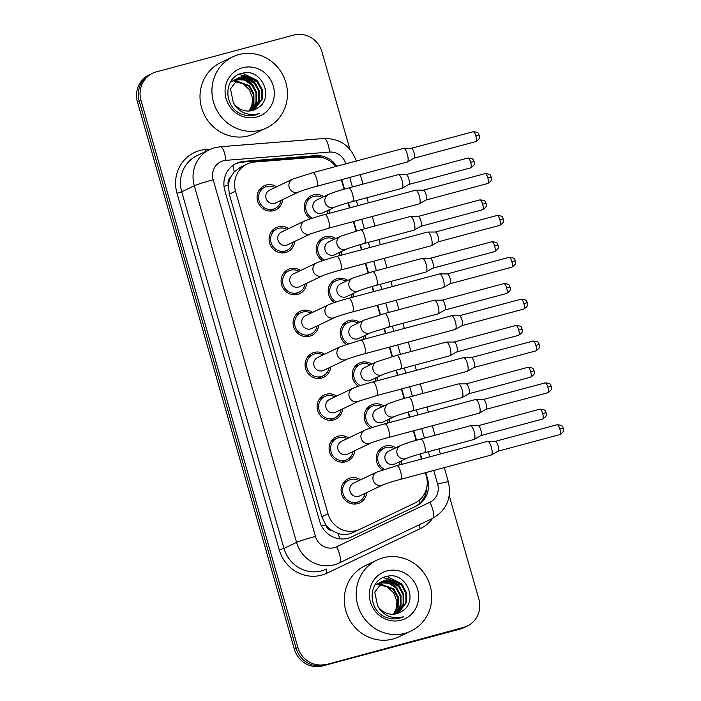 <?xml version="1.0" encoding="UTF-8"?>
<svg xmlns="http://www.w3.org/2000/svg" width="701" height="701" viewBox="0 0 701 701"><rect width="100%" height="100%" fill="white"/><g stroke="black" fill="none" stroke-linecap="round" stroke-linejoin="round"><path stroke-width="1.05" d="M382.422 469.959A13.38 12.723 -115.5 0 1 376.209 457.849A13.38 12.723 -115.5 0 1 383.281 446.8A13.38 12.723 -115.5 0 1 385.366 446.038A13.38 12.723 -115.5 0 1 395.732 447.843M401.839 460.627A13.38 12.723 -115.5 0 1 400.841 464.605M370.417 428.101A13.38 12.723 -115.5 0 1 364.213 415.991A13.38 12.723 -115.5 0 1 371.285 404.95A13.38 12.723 -115.5 0 1 373.361 404.179A13.38 12.723 -115.5 0 1 383.727 405.984M389.835 418.769A13.38 12.723 -115.5 0 1 388.845 422.747M358.413 386.251A13.38 12.723 -115.5 0 1 352.209 374.132A13.38 12.723 -115.5 0 1 359.28 363.092A13.38 12.723 -115.5 0 1 361.357 362.321A13.38 12.723 -115.5 0 1 371.732 364.126M377.83 376.91A13.38 12.723 -115.5 0 1 376.84 380.888M346.417 344.393A13.38 12.723 -115.5 0 1 340.204 332.274A13.38 12.723 -115.5 0 1 347.275 321.233A13.38 12.723 -115.5 0 1 349.361 320.462A13.38 12.723 -115.5 0 1 359.727 322.267M365.826 335.052A13.38 12.723 -115.5 0 1 364.835 339.03M334.412 302.534A13.38 12.723 -115.5 0 1 328.199 290.424A13.38 12.723 -115.5 0 1 335.271 279.375A13.38 12.723 -115.5 0 1 337.356 278.604A13.38 12.723 -115.5 0 1 347.722 280.409M353.83 293.193A13.38 12.723 -115.5 0 1 352.831 297.171M322.407 260.676A13.38 12.723 -115.5 0 1 316.204 248.566A13.38 12.723 -115.5 0 1 323.275 237.516A13.38 12.723 -115.5 0 1 325.352 236.745A13.38 12.723 -115.5 0 1 335.718 238.55M341.825 251.335A13.38 12.723 -115.5 0 1 340.835 255.313M310.403 218.817A13.38 12.723 -115.5 0 1 304.199 206.707A13.38 12.723 -115.5 0 1 311.27 195.658A13.38 12.723 -115.5 0 1 313.347 194.896A13.38 12.723 -115.5 0 1 323.722 196.692M329.82 209.485A13.38 12.723 -115.5 0 1 328.83 213.463M366.719 492.575A13.38 12.723 -115.5 0 1 359.701 502.906A13.38 12.723 -115.5 0 1 357.615 503.677A13.38 12.723 -115.5 0 1 342 495.23A13.38 12.723 -115.5 0 1 348.169 478.757A13.38 12.723 -115.5 0 1 350.255 477.986A13.38 12.723 -115.5 0 1 360.621 479.791M354.724 450.717A13.38 12.723 -115.5 0 1 347.696 461.048A13.38 12.723 -115.5 0 1 345.611 461.819A13.38 12.723 -115.5 0 1 329.996 453.381A13.38 12.723 -115.5 0 1 336.165 436.898A13.38 12.723 -115.5 0 1 338.25 436.127A13.38 12.723 -115.5 0 1 348.616 437.932M342.719 408.858A13.38 12.723 -115.5 0 1 335.691 419.189A13.38 12.723 -115.5 0 1 333.615 419.96A13.38 12.723 -115.5 0 1 317.991 411.522A13.38 12.723 -115.5 0 1 324.169 395.04A13.38 12.723 -115.5 0 1 326.245 394.269A13.38 12.723 -115.5 0 1 336.611 396.074M330.714 367A13.38 12.723 -115.5 0 1 323.687 377.331A13.38 12.723 -115.5 0 1 321.61 378.102A13.38 12.723 -115.5 0 1 305.986 369.664A13.38 12.723 -115.5 0 1 312.164 353.181A13.38 12.723 -115.5 0 1 314.241 352.41A13.38 12.723 -115.5 0 1 324.616 354.215M318.71 325.141A13.38 12.723 -115.5 0 1 311.691 335.472A13.38 12.723 -115.5 0 1 309.605 336.243A13.38 12.723 -115.5 0 1 293.991 327.805A13.38 12.723 -115.5 0 1 300.159 311.323A13.38 12.723 -115.5 0 1 302.245 310.552A13.38 12.723 -115.5 0 1 312.611 312.357M306.714 283.292A13.38 12.723 -115.5 0 1 299.686 293.623A13.38 12.723 -115.5 0 1 297.601 294.385A13.38 12.723 -115.5 0 1 281.986 285.947A13.38 12.723 -115.5 0 1 288.155 269.464A13.38 12.723 -115.5 0 1 290.24 268.702A13.38 12.723 -115.5 0 1 300.606 270.498M294.709 241.433A13.38 12.723 -115.5 0 1 287.682 251.764A13.38 12.723 -115.5 0 1 285.605 252.526A13.38 12.723 -115.5 0 1 269.981 244.088A13.38 12.723 -115.5 0 1 276.159 227.606A13.38 12.723 -115.5 0 1 278.236 226.844A13.38 12.723 -115.5 0 1 288.61 228.64M282.705 199.575A13.38 12.723 -115.5 0 1 275.677 209.906A13.38 12.723 -115.5 0 1 273.6 210.668A13.38 12.723 -115.5 0 1 257.977 202.23A13.38 12.723 -115.5 0 1 264.154 185.747A13.38 12.723 -115.5 0 1 266.231 184.985A13.38 12.723 -115.5 0 1 276.606 186.79M335.805 166.514A23.615 22.45 64.5 0 0 315.564 157.182L254.594 162.045A23.615 22.45 64.5 0 0 250.73 162.711A23.615 22.45 64.5 0 0 247.059 164.069A23.615 22.45 64.5 0 0 235.51 191.198L328.015 513.789A23.615 22.45 64.5 0 0 359.902 529.281L414.755 503.099A23.615 22.45 64.5 0 0 426.296 475.97L425.358 472.702M332.143 530.666A23.615 22.45 -115.5 0 1 325.615 524.488L325.728 524.891A7.869 7.483 64.5 0 0 332.143 530.666L337.847 533.382C343.052 535.108 348.16 534.81 353.173 532.497L408.017 506.315M247.059 164.069L240.478 167.206L234.204 171.938L230.752 177.081A7.869 7.483 64.5 0 0 228.333 185.222A23.615 1.271 164 0 0 224.031 186.405M228.333 185.222L228.447 185.625A23.615 22.45 -115.5 0 1 230.752 177.081M228.447 185.625L229.315 194.151L321.82 516.751L325.615 524.488M421.45 459.076L419.995 453.985M416.087 440.368L413.353 430.843M409.454 417.226L407.991 412.127M404.083 398.51L401.358 388.985M397.449 375.368L395.986 370.277M392.078 356.651L389.353 347.126M385.445 333.51L383.982 328.418M380.082 314.793L377.348 305.268M373.44 291.651L371.986 286.56M368.078 272.943L365.344 263.418M361.444 249.793L359.981 244.702M356.073 231.085L353.348 221.56M349.44 207.934L347.976 202.843M344.068 189.226L341.343 179.701M353.173 532.497L359.902 529.281M449.227 495.677L478.827 598.917A23.615 22.45 -115.5 0 1 467.287 626.046A23.615 22.45 -115.5 0 1 463.615 627.404L324.318 665.109A23.615 22.45 -115.5 0 1 296.102 648.259L139.245 101.242A23.615 22.45 -115.5 0 1 150.794 74.113A23.615 22.45 -115.5 0 0 139.245 101.242L296.102 648.259A23.615 22.45 -115.5 0 0 324.318 665.109L461.845 628.245L322.548 665.95A23.615 22.45 -115.5 0 1 294.332 649.108L137.484 102.083A23.615 22.45 -115.5 0 1 149.024 74.954L152.555 73.272A23.615 22.45 -115.5 0 1 156.227 71.914L293.763 35.05A23.615 22.45 -115.5 0 1 321.978 51.892L349.913 149.339M467.287 626.046L465.517 626.887A23.615 22.45 -115.5 0 1 461.845 628.245A23.615 22.45 -115.5 0 0 465.517 626.887L463.755 627.728A23.615 22.45 -115.5 0 1 460.084 629.086L322.548 665.95M336.725 166.268A23.615 22.45 64.5 0 0 315.555 155.631L243.922 161.344A23.615 22.45 64.5 0 0 240.049 162.01A23.615 22.45 64.5 0 0 236.377 163.368A23.615 22.45 64.5 0 0 224.837 190.497L319.726 521.421A23.615 22.45 64.5 0 0 351.613 536.913L416.061 506.148A23.615 22.45 64.5 0 0 427.61 479.02L425.77 472.588M235.51 163.806A23.615 22.45 -115.5 0 1 238.287 162.851A23.615 22.45 -115.5 0 1 242.16 162.185L313.785 156.472A23.615 22.45 -115.5 0 1 324.747 158.4M345.803 163.832L345.786 163.754A15.746 14.966 64.5 0 0 329.549 152.082L225.915 160.345A15.746 14.966 64.5 0 0 223.33 160.792A15.746 14.966 64.5 0 0 213.192 179.78L315.45 536.405A15.746 14.966 64.5 0 0 334.263 547.63A15.746 14.966 64.5 0 0 336.708 546.727A15.746 4.889 -115.5 0 1 339.074 563.043L432.324 518.538L339.074 563.043A31.484 29.924 -115.5 0 1 334.175 564.848A31.484 29.924 -115.5 0 1 296.558 542.39L283.975 548.392A31.484 29.924 64.5 0 0 321.601 570.859A31.484 29.924 64.5 0 0 326.491 569.046A3.934 1.227 64.5 0 0 327.087 573.129A35.418 33.666 -115.5 0 1 279.252 549.891L176.994 193.274L181.717 191.776L283.975 548.392L279.252 549.891M326.079 664.268A23.615 22.45 -115.5 0 1 297.864 647.417L141.015 100.401A23.615 22.45 -115.5 0 1 152.555 73.272M421.862 458.971L420.398 453.871M416.49 440.254L413.765 430.738M409.857 417.113L408.394 412.013M404.486 398.396L401.761 388.88M397.853 375.254L396.389 370.154M392.49 356.537L389.756 347.021M385.848 333.396L384.393 328.305M380.485 314.679L377.76 305.163M373.852 291.537L372.389 286.446M368.481 272.82L365.756 263.304M361.847 249.687L360.384 244.588M356.476 230.962L353.751 221.446M349.843 207.829L348.379 202.729M344.48 189.112L341.746 179.587M426.778 487.414A23.615 22.45 -115.5 0 1 414.3 506.989M274.967 187.57A11.803 11.225 64.5 0 0 266.669 186.492A11.803 11.225 64.5 0 0 264.829 187.176A11.803 11.225 64.5 0 0 259.388 201.713A11.803 11.225 64.5 0 0 273.171 209.161A11.803 11.225 64.5 0 0 275.002 208.486A11.803 11.225 64.5 0 0 281.075 200.355M269.517 190.173A7.08 6.73 64.5 0 0 274.512 203.36A7.08 6.73 64.5 0 0 275.616 202.957L298.749 191.916A7.08 6.73 64.5 0 1 289.311 187.693A7.08 6.73 64.5 0 1 292.641 179.132L269.517 190.173M403.408 148.41A7.08 2.164 75 0 1 403.522 148.367A7.08 2.164 75 0 1 403.697 148.34A7.08 2.164 75 0 1 407.342 154.255A7.08 2.164 75 0 1 407.351 161.984A7.08 2.164 75 0 1 407.307 162.01A7.08 2.164 75 0 1 407.193 162.054L316.423 186.378C308.405 188.429 297.653 192.135 298.749 191.916M411.268 148.323A5.117 1.568 75 0 1 411.391 148.305A5.117 1.568 75 0 1 414.028 152.581A5.117 1.568 75 0 1 414.037 158.163A5.117 1.568 75 0 1 414.002 158.181M322.083 197.472A11.803 11.225 64.5 0 0 313.785 196.403A11.803 11.225 64.5 0 0 311.945 197.077A11.803 11.225 64.5 0 0 305.697 207.496A11.803 11.225 64.5 0 0 312.339 218.186M316.633 200.074A7.08 6.73 64.5 0 0 321.628 213.27A7.08 6.73 64.5 0 0 322.732 212.867L334.649 207.181A7.08 6.73 64.5 0 1 325.22 202.957A7.08 6.73 64.5 0 1 328.55 194.387L316.633 200.074M398.194 174.689A7.08 2.164 75 0 1 398.308 174.645A7.08 2.164 75 0 1 398.483 174.619A7.08 2.164 75 0 1 402.129 180.543A7.08 2.164 75 0 1 402.137 188.262A7.08 2.164 75 0 1 402.094 188.289A7.08 2.164 75 0 1 401.98 188.332L352.323 201.643C344.305 203.693 333.562 207.391 334.649 207.181M406.063 174.602A5.117 1.568 75 0 1 406.186 174.584A5.117 1.568 75 0 1 408.814 178.86A5.117 1.568 75 0 1 408.823 184.442A5.117 1.568 75 0 1 408.788 184.459L470.529 167.916C476.776 163.797 473.534 162.693 474.121 161.563L470.634 162.29A5.117 1.568 75 0 1 470.529 167.916M326.841 213.989A11.803 11.225 64.5 0 0 328.191 210.265M286.972 229.42A11.803 11.225 64.5 0 0 278.674 228.351A11.803 11.225 64.5 0 0 276.834 229.025A11.803 11.225 64.5 0 0 271.383 243.571A11.803 11.225 64.5 0 0 285.167 251.019A11.803 11.225 64.5 0 0 287.007 250.345A11.803 11.225 64.5 0 0 293.071 242.213M281.513 232.031A7.08 6.73 64.5 0 0 286.516 245.219A7.08 6.73 64.5 0 0 287.62 244.815L310.745 233.775A7.08 6.73 64.5 0 1 301.316 229.551A7.08 6.73 64.5 0 1 304.646 220.99L281.513 232.031M415.404 190.26A7.08 2.164 75 0 1 415.527 190.225A7.08 2.164 75 0 1 415.702 190.199A7.08 2.164 75 0 1 419.347 196.114A7.08 2.164 75 0 1 419.356 203.842A7.08 2.164 75 0 1 419.303 203.86A7.08 2.164 75 0 1 419.189 203.903L328.418 228.237L310.745 233.775M423.273 190.181A5.117 1.568 75 0 1 423.395 190.164A5.117 1.568 75 0 1 426.033 194.44A5.117 1.568 75 0 1 426.042 200.013A5.117 1.568 75 0 1 426.006 200.039L487.738 183.496C493.986 179.377 490.744 178.273 491.331 177.143L487.843 177.87A5.117 1.568 75 0 1 487.738 183.496M298.976 271.278A11.803 11.225 64.5 0 0 290.67 270.209A11.803 11.225 64.5 0 0 288.838 270.884A11.803 11.225 64.5 0 0 283.388 285.43A11.803 11.225 64.5 0 0 297.171 292.878A11.803 11.225 64.5 0 0 299.012 292.194A11.803 11.225 64.5 0 0 305.075 284.071M293.517 273.881A7.08 6.73 64.5 0 0 298.521 287.077A7.08 6.73 64.5 0 0 299.625 286.674L322.749 275.633A7.08 6.73 64.5 0 1 313.321 271.41A7.08 6.73 64.5 0 1 316.65 262.849L293.517 273.881M427.408 232.119A7.08 2.164 75 0 1 427.522 232.075A7.08 2.164 75 0 1 427.698 232.057A7.08 2.164 75 0 1 431.343 237.972A7.08 2.164 75 0 1 431.36 245.7A7.08 2.164 75 0 1 431.308 245.718A7.08 2.164 75 0 1 431.194 245.762L340.423 270.095C332.405 272.146 321.663 275.844 322.749 275.633M435.277 232.04A5.117 1.568 75 0 1 435.4 232.022A5.117 1.568 75 0 1 438.037 236.298A5.117 1.568 75 0 1 438.037 241.871A5.117 1.568 75 0 1 438.011 241.889L499.743 225.354C505.991 221.236 502.748 220.132 503.336 219.001L499.848 219.728A5.117 1.568 75 0 1 499.743 225.354M310.972 313.137A11.803 11.225 64.5 0 0 302.674 312.068A11.803 11.225 64.5 0 0 300.834 312.742A11.803 11.225 64.5 0 0 295.393 327.288A11.803 11.225 64.5 0 0 309.176 334.736A11.803 11.225 64.5 0 0 311.007 334.053A11.803 11.225 64.5 0 0 317.08 325.93M305.522 315.739A7.08 6.73 64.5 0 0 310.525 328.935A7.08 6.73 64.5 0 0 311.621 328.532L334.754 317.492A7.08 6.73 64.5 0 1 325.325 313.268A7.08 6.73 64.5 0 1 328.646 304.707L305.522 315.739M439.413 273.977A7.08 2.164 75 0 1 439.527 273.933A7.08 2.164 75 0 1 439.702 273.916A7.08 2.164 75 0 1 443.347 279.83A7.08 2.164 75 0 1 443.356 287.55A7.08 2.164 75 0 1 443.312 287.576A7.08 2.164 75 0 1 443.198 287.62L352.428 311.954C344.41 314.004 333.658 317.702 334.754 317.492M447.273 273.898A5.117 1.568 75 0 1 447.404 273.881A5.117 1.568 75 0 1 450.033 278.157A5.117 1.568 75 0 1 450.042 283.73A5.117 1.568 75 0 1 450.007 283.747M322.977 354.995A11.803 11.225 64.5 0 0 314.679 353.926A11.803 11.225 64.5 0 0 312.839 354.601A11.803 11.225 64.5 0 0 307.397 369.147A11.803 11.225 64.5 0 0 321.181 376.586A11.803 11.225 64.5 0 0 323.012 375.911A11.803 11.225 64.5 0 0 329.084 367.78M317.527 357.598A7.08 6.73 64.5 0 0 322.521 370.794A7.08 6.73 64.5 0 0 323.625 370.382L346.758 359.35A7.08 6.73 64.5 0 1 337.321 355.127A7.08 6.73 64.5 0 1 340.651 346.557L317.527 357.598M451.418 315.836A7.08 2.164 75 0 1 451.532 315.792A7.08 2.164 75 0 1 451.707 315.774A7.08 2.164 75 0 1 455.352 321.689A7.08 2.164 75 0 1 455.361 329.409A7.08 2.164 75 0 1 455.317 329.435A7.08 2.164 75 0 1 455.203 329.479L364.432 353.812C356.415 355.863 345.663 359.56 346.758 359.35M459.278 315.757A5.117 1.568 75 0 1 459.4 315.739A5.117 1.568 75 0 1 462.038 320.015A5.117 1.568 75 0 1 462.047 325.588A5.117 1.568 75 0 1 462.012 325.606L523.743 309.071C530 304.953 526.749 303.84 527.336 302.718L523.857 303.445A5.117 1.568 75 0 1 523.743 309.071M334.088 239.33A11.803 11.225 64.5 0 0 325.781 238.261A11.803 11.225 64.5 0 0 323.95 238.936A11.803 11.225 64.5 0 0 317.702 249.354A11.803 11.225 64.5 0 0 324.344 260.045M328.629 241.933A7.08 6.73 64.5 0 0 333.632 255.129A7.08 6.73 64.5 0 0 334.736 254.726L346.653 249.03A7.08 6.73 64.5 0 1 337.225 244.807A7.08 6.73 64.5 0 1 340.546 236.246L328.629 241.933M410.199 216.548A7.08 2.164 75 0 1 410.313 216.504A7.08 2.164 75 0 1 410.488 216.478A7.08 2.164 75 0 1 414.133 222.392A7.08 2.164 75 0 1 414.142 230.121A7.08 2.164 75 0 1 414.098 230.147A7.08 2.164 75 0 1 413.984 230.182L364.327 243.492C356.31 245.543 345.558 249.249 346.653 249.03M418.059 216.46A5.117 1.568 75 0 1 418.19 216.443A5.117 1.568 75 0 1 420.819 220.719A5.117 1.568 75 0 1 420.828 226.3A5.117 1.568 75 0 1 420.793 226.318L482.525 209.774C488.781 205.656 485.539 204.552 486.117 203.421L482.638 204.149A5.117 1.568 75 0 1 482.525 209.774M338.846 255.847A11.803 11.225 64.5 0 0 340.187 252.123M346.092 281.189A11.803 11.225 64.5 0 0 337.786 280.12A11.803 11.225 64.5 0 0 335.954 280.794A11.803 11.225 64.5 0 0 329.707 291.213A11.803 11.225 64.5 0 0 336.34 301.903M340.633 283.791A7.08 6.73 64.5 0 0 345.637 296.987A7.08 6.73 64.5 0 0 346.741 296.576L358.658 290.889A7.08 6.73 64.5 0 1 349.221 286.665A7.08 6.73 64.5 0 1 352.55 278.104L340.633 283.791M422.204 258.397A7.08 2.164 75 0 1 422.317 258.362A7.08 2.164 75 0 1 422.493 258.336A7.08 2.164 75 0 1 426.138 264.251A7.08 2.164 75 0 1 426.147 271.979A7.08 2.164 75 0 1 426.103 271.997A7.08 2.164 75 0 1 425.98 272.041L376.332 285.351C368.314 287.401 357.563 291.108 358.658 290.889M430.063 258.319A5.117 1.568 75 0 1 430.186 258.301A5.117 1.568 75 0 1 432.824 262.577A5.117 1.568 75 0 1 432.832 268.15A5.117 1.568 75 0 1 432.797 268.176L494.529 251.633C500.786 247.514 497.535 246.41 498.122 245.28L494.643 246.007A5.117 1.568 75 0 1 494.529 251.633M350.85 297.706A11.803 11.225 64.5 0 0 352.191 293.973M358.088 323.047A11.803 11.225 64.5 0 0 349.79 321.978A11.803 11.225 64.5 0 0 347.95 322.653A11.803 11.225 64.5 0 0 341.711 333.071A11.803 11.225 64.5 0 0 348.344 343.762M352.638 325.65A7.08 6.73 64.5 0 0 357.641 338.846A7.08 6.73 64.5 0 0 358.737 338.434L370.654 332.747A7.08 6.73 64.5 0 1 361.225 328.524A7.08 6.73 64.5 0 1 364.555 319.963L352.638 325.65M434.199 300.256A7.08 2.164 75 0 1 434.322 300.212A7.08 2.164 75 0 1 434.489 300.194A7.08 2.164 75 0 1 438.143 306.109A7.08 2.164 75 0 1 438.151 313.838A7.08 2.164 75 0 1 438.099 313.855A7.08 2.164 75 0 1 437.985 313.899L388.328 327.209L370.654 332.747M442.068 300.177A5.117 1.568 75 0 1 442.191 300.159A5.117 1.568 75 0 1 444.828 304.436A5.117 1.568 75 0 1 444.828 310.008A5.117 1.568 75 0 1 444.802 310.026M362.846 339.564A11.803 11.225 64.5 0 0 364.196 335.832M260.527 130.149A39.361 37.407 -115.5 0 1 214.585 105.325A39.361 37.407 -115.5 0 1 232.741 56.851A39.361 37.407 -115.5 0 1 238.857 54.59A39.361 37.407 -115.5 0 1 284.808 79.415A39.361 37.407 -115.5 0 1 266.643 127.889A39.361 37.407 -115.5 0 1 260.527 130.149M266.643 127.889L254.726 133.576A39.361 37.407 -115.5 0 1 248.61 135.836A39.361 37.407 -115.5 0 1 202.668 111.012A39.361 37.407 -115.5 0 1 220.824 62.538L232.741 56.851M234.09 81.526L242.66 83.524L249.407 89.649L252.64 98.359L251.589 107.533M253.709 110.092L261.631 99.349L261.613 90.105L257.206 82.043L249.652 77.285L241.048 77.084L238.708 77.899M254.069 109.952L262.332 99.016L262.314 89.772L257.907 81.71L250.353 76.952L241.749 76.742L239.059 77.732L230.498 88.861L233.302 102.661A17.797 16.912 -115.5 0 0 252.386 110.504A17.797 16.912 -115.5 0 0 255.155 109.487A17.797 16.912 -115.5 0 0 257.249 108.278C275.449 98.342 261.368 67.594 242.607 73.219C223.137 76.427 222.971 107.831 242.099 114.272C246.533 115.893 250.958 116.129 255.392 114.973L259.204 113.544L255.024 114.429C245.28 115.078 238.042 111.152 233.302 102.661M252.229 110.548L258.827 100.681L258.809 91.445L254.402 83.384L246.848 78.626L237.359 78.678M252.605 110.443L259.528 100.348L259.51 91.112L255.103 83.051L247.549 78.293L237.692 78.468M250.686 110.863L256.031 102.022L256.005 92.786L251.598 84.716L244.386 80.072L236.079 79.599M235.694 79.695L234.555 80.019M251.081 110.802L256.724 101.689L256.706 92.453L252.299 84.383L244.886 79.669L236.395 79.353M249.074 111.03L253.227 103.362L253.201 94.118L248.794 86.057L234.879 80.676M234.476 80.729L233.284 80.939M232.89 81.027L231.751 81.351M249.486 111.003L253.928 103.029L253.902 93.785L249.495 85.724L235.177 80.396M234.774 80.457L233.591 80.694M236.991 78.81L235.904 79.239M237.324 78.608L235.554 79.406M234.187 80.142L233.1 80.58M236.009 79.458L234.888 79.809M234.52 79.949L233.451 80.405M233.205 80.79L232.084 81.15M242.634 67.734A25.665 24.395 -115.5 0 1 273.294 86.048A25.665 24.395 -115.5 0 1 256.759 117.006A25.665 24.395 -115.5 0 1 226.09 98.701A25.665 24.395 -115.5 0 1 242.634 67.734M255.12 109.496L257.249 108.278M253.42 85.697L251.133 82.893L244.737 78.126M256.224 84.357L253.937 81.553L247.541 76.786M246.41 76.26L238.778 74.49M259.019 83.025L256.741 80.212L242.599 73.219M404.819 633.345A39.361 37.407 -115.5 0 1 358.868 608.521A39.361 37.407 -115.5 0 1 377.033 560.046A39.361 37.407 -115.5 0 1 383.149 557.786A39.361 37.407 -115.5 0 1 429.091 582.61A39.361 37.407 -115.5 0 1 410.935 631.084A39.361 37.407 -115.5 0 1 404.819 633.345M410.935 631.084L399.018 636.771A39.361 37.407 -115.5 0 1 392.902 639.032A39.361 37.407 -115.5 0 1 346.951 614.207A39.361 37.407 -115.5 0 1 365.116 565.733L377.033 560.046M378.374 584.722L386.943 586.719L393.699 592.844L396.932 601.554L395.872 610.729M397.993 613.287L405.923 602.545L405.897 593.3L401.489 585.239L393.944 580.481L385.34 580.279L383 581.094M398.352 613.147L406.624 602.212L406.598 592.967L402.19 584.906L394.645 580.148L386.041 579.937L383.351 580.927L374.781 592.056L377.585 605.857A17.797 16.912 -115.5 0 0 396.67 613.699A17.797 16.912 -115.5 0 0 399.439 612.683A17.797 16.912 -115.5 0 0 401.533 611.482C419.741 601.537 405.651 570.789 386.891 576.415C367.42 579.622 367.263 611.027 386.391 617.467C390.816 619.088 395.25 619.325 399.684 618.168L403.496 616.74L399.316 617.625C389.572 618.273 382.325 614.348 377.585 605.857M396.521 613.743L403.119 603.876L403.093 594.641L398.685 586.579L391.14 581.821L381.651 581.874M396.889 613.638L403.82 603.543L403.794 594.308L399.386 586.246L391.841 581.488L381.984 581.664M394.978 614.058L400.315 605.217L400.297 595.981L395.89 587.911L388.678 583.267L380.371 582.794M379.986 582.89L378.847 583.214M395.364 613.997L401.016 604.884L400.998 595.648L396.591 587.578L389.169 582.864L380.687 582.549M393.366 614.225L397.511 606.558L397.493 597.313L393.086 589.252L379.171 583.872M378.759 583.924L377.567 584.135M377.182 584.222L376.043 584.546M393.769 614.199L398.212 606.225L398.194 596.98L393.787 588.919L379.46 583.591M379.057 583.653L377.883 583.889M381.283 582.005L380.196 582.435M381.616 581.804L379.846 582.601M378.479 583.337L377.392 583.775M380.301 582.654L379.18 583.004M378.812 583.144L377.743 583.6M377.497 583.986L376.376 584.345M386.917 570.929A25.665 24.395 -115.5 0 1 417.586 589.243A25.665 24.395 -115.5 0 1 401.051 620.201A25.665 24.395 -115.5 0 1 370.382 601.896A25.665 24.395 -115.5 0 1 386.917 570.929M399.412 612.692L401.533 611.482M397.704 588.893L395.425 586.089L389.029 581.322M400.508 587.561L398.221 584.748L391.824 579.981M390.694 579.455L383.07 577.685M403.312 586.22L401.025 583.407L386.891 576.415M334.982 396.854A11.803 11.225 64.5 0 0 326.684 395.785A11.803 11.225 64.5 0 0 324.843 396.459A11.803 11.225 64.5 0 0 319.393 411.005A11.803 11.225 64.5 0 0 333.177 418.444A11.803 11.225 64.5 0 0 335.017 417.77A11.803 11.225 64.5 0 0 341.08 409.638M329.523 399.456A7.08 6.73 64.5 0 0 334.526 412.652A7.08 6.73 64.5 0 0 335.63 412.241L358.754 401.209A7.08 6.73 64.5 0 1 349.326 396.985A7.08 6.73 64.5 0 1 352.656 388.415L329.523 399.456M463.414 357.694A7.08 2.164 75 0 1 463.536 357.65A7.08 2.164 75 0 1 463.712 357.624A7.08 2.164 75 0 1 467.357 363.547A7.08 2.164 75 0 1 467.365 371.267A7.08 2.164 75 0 1 467.313 371.293A7.08 2.164 75 0 1 467.199 371.337L376.428 395.671L358.754 401.209M471.282 357.615A5.117 1.568 75 0 1 471.405 357.598A5.117 1.568 75 0 1 474.042 361.865A5.117 1.568 75 0 1 474.051 367.447A5.117 1.568 75 0 1 474.016 367.464M346.986 438.712A11.803 11.225 64.5 0 0 338.679 437.634A11.803 11.225 64.5 0 0 336.848 438.318A11.803 11.225 64.5 0 0 331.398 452.855A11.803 11.225 64.5 0 0 345.181 460.303A11.803 11.225 64.5 0 0 347.021 459.628A11.803 11.225 64.5 0 0 353.085 451.497M341.527 441.315A7.08 6.73 64.5 0 0 346.531 454.511A7.08 6.73 64.5 0 0 347.635 454.099L370.759 443.058A7.08 6.73 64.5 0 1 361.33 438.835A7.08 6.73 64.5 0 1 364.66 430.274L341.527 441.315M475.418 399.552A7.08 2.164 75 0 1 475.532 399.509A7.08 2.164 75 0 1 475.707 399.482A7.08 2.164 75 0 1 479.353 405.406A7.08 2.164 75 0 1 479.37 413.126A7.08 2.164 75 0 1 479.318 413.152A7.08 2.164 75 0 1 479.204 413.196L388.433 437.52C380.415 439.571 369.672 443.277 370.759 443.058M483.287 399.465A5.117 1.568 75 0 1 483.41 399.456A5.117 1.568 75 0 1 486.038 403.723A5.117 1.568 75 0 1 486.047 409.305A5.117 1.568 75 0 1 486.012 409.323L547.753 392.779C554 388.661 550.758 387.557 551.345 386.435L547.858 387.154A5.117 1.568 75 0 1 547.753 392.779M358.982 480.571A11.803 11.225 64.5 0 0 350.684 479.493A11.803 11.225 64.5 0 0 348.844 480.176A11.803 11.225 64.5 0 0 343.402 494.713A11.803 11.225 64.5 0 0 357.186 502.161A11.803 11.225 64.5 0 0 359.017 501.487A11.803 11.225 64.5 0 0 365.09 493.355M353.532 483.173A7.08 6.73 64.5 0 0 358.535 496.369A7.08 6.73 64.5 0 0 359.631 495.957L382.764 484.917A7.08 6.73 64.5 0 1 373.335 480.693A7.08 6.73 64.5 0 1 376.656 472.132L353.532 483.173M487.423 441.411A7.08 2.164 75 0 1 487.537 441.367A7.08 2.164 75 0 1 487.712 441.341A7.08 2.164 75 0 1 491.357 447.264A7.08 2.164 75 0 1 491.366 454.984A7.08 2.164 75 0 1 491.322 455.01A7.08 2.164 75 0 1 491.208 455.054L400.437 479.379C392.42 481.429 381.668 485.136 382.764 484.917M495.283 441.323A5.117 1.568 75 0 1 495.414 441.306A5.117 1.568 75 0 1 498.043 445.582A5.117 1.568 75 0 1 498.052 451.164A5.117 1.568 75 0 1 498.017 451.181L559.748 434.638C566.005 430.519 562.763 429.415 563.341 428.285L559.862 429.012A5.117 1.568 75 0 1 559.748 434.638M370.093 364.906A11.803 11.225 64.5 0 0 361.795 363.828A11.803 11.225 64.5 0 0 359.955 364.511A11.803 11.225 64.5 0 0 353.707 374.93A11.803 11.225 64.5 0 0 360.349 385.62M364.643 367.508A7.08 6.73 64.5 0 0 369.637 380.704A7.08 6.73 64.5 0 0 370.741 380.292L382.658 374.606A7.08 6.73 64.5 0 1 373.23 370.382A7.08 6.73 64.5 0 1 376.56 361.821L364.643 367.508M446.204 342.114A7.08 2.164 75 0 1 446.318 342.07A7.08 2.164 75 0 1 446.493 342.053A7.08 2.164 75 0 1 450.138 347.968A7.08 2.164 75 0 1 450.147 355.687A7.08 2.164 75 0 1 450.103 355.714A7.08 2.164 75 0 1 449.989 355.757L400.332 369.068C392.315 371.118 381.572 374.825 382.658 374.606M454.073 342.035A5.117 1.568 75 0 1 454.195 342.018A5.117 1.568 75 0 1 456.824 346.294A5.117 1.568 75 0 1 456.833 351.867A5.117 1.568 75 0 1 456.798 351.884L518.53 335.35C524.786 331.231 521.544 330.127 522.131 328.997L518.644 329.724A5.117 1.568 75 0 1 518.53 335.35M374.851 381.423A11.803 11.225 64.5 0 0 376.2 377.69M382.098 406.764A11.803 11.225 64.5 0 0 373.791 405.686A11.803 11.225 64.5 0 0 371.959 406.37A11.803 11.225 64.5 0 0 365.712 416.788A11.803 11.225 64.5 0 0 372.354 427.47M376.639 409.366A7.08 6.73 64.5 0 0 381.642 422.563A7.08 6.73 64.5 0 0 382.746 422.151L394.663 416.464A7.08 6.73 64.5 0 1 385.235 412.241A7.08 6.73 64.5 0 1 388.556 403.68L376.639 409.366M458.209 383.973A7.08 2.164 75 0 1 458.323 383.929A7.08 2.164 75 0 1 458.498 383.911A7.08 2.164 75 0 1 462.143 389.826A7.08 2.164 75 0 1 462.152 397.546A7.08 2.164 75 0 1 462.108 397.572A7.08 2.164 75 0 1 461.994 397.616L412.337 410.926C404.319 412.977 393.568 416.674 394.663 416.464M466.069 383.894A5.117 1.568 75 0 1 466.2 383.876A5.117 1.568 75 0 1 468.829 388.152A5.117 1.568 75 0 1 468.838 393.725A5.117 1.568 75 0 1 468.803 393.743L530.534 377.208C536.791 373.09 533.549 371.977 534.127 370.855L530.648 371.583A5.117 1.568 75 0 1 530.534 377.208M386.856 423.281A11.803 11.225 64.5 0 0 388.196 419.548M394.102 448.622A11.803 11.225 64.5 0 0 385.795 447.545A11.803 11.225 64.5 0 0 383.964 448.228A11.803 11.225 64.5 0 0 377.716 458.647A11.803 11.225 64.5 0 0 384.35 469.328M388.643 451.225A7.08 6.73 64.5 0 0 393.647 464.412A7.08 6.73 64.5 0 0 394.751 464.009L406.668 458.323A7.08 6.73 64.5 0 1 397.23 454.099A7.08 6.73 64.5 0 1 400.56 445.538L388.643 451.225M470.213 425.831A7.08 2.164 75 0 1 470.327 425.787A7.08 2.164 75 0 1 470.502 425.761A7.08 2.164 75 0 1 474.148 431.685A7.08 2.164 75 0 1 474.156 439.404A7.08 2.164 75 0 1 474.113 439.431A7.08 2.164 75 0 1 473.99 439.474L424.342 452.785C416.324 454.835 405.572 458.533 406.668 458.323M478.073 425.752A5.117 1.568 75 0 1 478.196 425.735A5.117 1.568 75 0 1 480.833 430.002A5.117 1.568 75 0 1 480.842 435.584A5.117 1.568 75 0 1 480.807 435.601M398.86 465.14A11.803 11.225 64.5 0 0 400.201 461.407M339.88 538.867A23.615 7.334 -115.5 0 0 337.847 533.382M234.204 171.938A23.615 6.896 -94.6 0 0 232.846 165.497M420.039 502.985A23.615 7.334 -115.5 0 0 419.207 500.251M325.728 524.891A23.615 1.271 164 0 0 321.566 526.03M229.315 194.151L235.51 191.198M321.82 516.751L328.015 513.789M294.332 649.108L297.864 647.417M137.484 102.083L141.015 100.401M460.084 629.086L463.615 627.404M315.45 536.405A15.746 0.85 -16 0 0 296.558 542.39L194.3 185.774A31.484 29.924 -115.5 0 1 209.687 149.593L197.112 155.596A31.484 29.924 64.5 0 0 181.717 191.776L194.3 185.774A15.746 0.85 -16 0 1 213.192 179.78M176.994 193.274A35.418 33.666 -115.5 0 1 199.82 150.54A35.418 33.666 -115.5 0 1 205.621 149.541L210.694 149.138M432.561 518.425A35.418 33.666 -115.5 0 1 420.337 528.624L327.087 573.129M336.708 546.727L429.958 502.223A15.746 14.966 64.5 0 0 437.652 484.137L433.726 470.459M429.818 456.833L428.355 451.707M424.447 438.09L421.722 428.6M417.822 414.974L416.35 409.848M412.442 396.231L409.726 386.742M405.818 373.125L404.346 367.99M400.437 354.373L397.721 344.883M393.813 331.266L392.341 326.131M388.442 312.515L385.716 303.025M381.808 289.408L380.345 284.282M376.437 270.656L373.712 261.175M369.813 247.549L368.34 242.423M364.432 228.798L361.716 219.317M357.808 205.691L356.336 200.565M352.428 186.939L349.711 177.458M420.337 528.624A3.934 1.227 64.5 0 1 419.741 524.541M205.98 151.363A3.934 1.148 85.4 0 1 205.621 149.541M437.652 484.137A15.746 0.85 -16 0 1 448.368 481.902C451.865 498.157 446.511 510.372 432.324 518.538A15.746 4.889 -115.5 0 0 429.958 502.223M345.786 163.754A15.746 0.85 -16 0 1 351.464 162.317M329.549 152.082A15.746 4.6 -94.6 0 0 323.888 138.491L220.245 146.763A15.746 4.6 -94.6 0 1 225.915 160.345M242.16 162.185L243.922 161.344M313.785 156.472L315.555 155.631M427.005 479.309L427.61 479.02M475.734 141.637C481.99 137.519 478.739 136.415 479.326 135.284C478.275 134.732 480.492 132.165 473.087 131.753A5.117 1.568 75 0 1 475.848 136.012A5.117 1.568 75 0 1 475.734 141.637L413.976 158.189M479.326 135.284L475.848 136.012M292.641 179.132L312.751 172.691A7.08 2.164 75 0 1 316.572 178.589A7.08 2.164 75 0 1 316.694 179.018A7.08 2.164 75 0 1 316.423 186.378M474.121 161.563C473.07 161.02 475.287 158.444 467.874 158.032A5.117 1.568 75 0 1 470.634 162.29M328.55 194.387C333.553 192.328 340.257 190.181 348.651 187.956A7.08 2.164 75 0 1 352.472 193.844A7.08 2.164 75 0 1 352.594 194.273A7.08 2.164 75 0 1 352.323 201.643M491.331 177.143C490.279 176.591 492.496 174.023 485.092 173.611A5.117 1.568 75 0 1 487.843 177.87M304.646 220.99C309.658 218.922 316.353 216.784 324.756 214.55A7.08 2.164 75 0 1 328.576 220.447A7.08 2.164 75 0 1 328.69 220.876A7.08 2.164 75 0 1 328.418 228.237M503.336 219.001C502.284 218.449 504.501 215.882 497.088 215.47A5.117 1.568 75 0 1 499.848 219.728M316.65 262.849C321.654 260.781 328.357 258.643 336.752 256.408A7.08 2.164 75 0 1 340.572 262.305A7.08 2.164 75 0 1 340.695 262.735A7.08 2.164 75 0 1 340.423 270.095M511.739 267.212C517.995 263.094 514.753 261.99 515.331 260.86C514.28 260.308 516.506 257.74 509.092 257.328A5.117 1.568 75 0 1 511.853 261.587A5.117 1.568 75 0 1 511.739 267.212L449.989 283.765M515.331 260.86L511.853 261.587M328.646 304.707C333.658 302.639 340.362 300.492 348.756 298.267A7.08 2.164 75 0 1 352.577 304.164A7.08 2.164 75 0 1 352.699 304.593A7.08 2.164 75 0 1 352.428 311.954M527.336 302.718C526.285 302.166 528.501 299.59 521.097 299.187A5.117 1.568 75 0 1 523.857 303.445M340.651 346.557L360.761 340.125A7.08 2.164 75 0 1 364.581 346.022A7.08 2.164 75 0 1 364.704 346.452A7.08 2.164 75 0 1 364.432 353.812M486.117 203.421C485.066 202.869 487.291 200.302 479.878 199.89A5.117 1.568 75 0 1 482.638 204.149M340.546 236.246L360.656 229.814A7.08 2.164 75 0 1 364.476 235.702A7.08 2.164 75 0 1 364.599 236.132A7.08 2.164 75 0 1 364.327 243.492M498.122 245.28C497.07 244.728 499.287 242.16 491.883 241.749A5.117 1.568 75 0 1 494.643 246.007M352.55 278.104L372.66 271.673A7.08 2.164 75 0 1 376.481 277.561A7.08 2.164 75 0 1 376.595 277.99A7.08 2.164 75 0 1 376.332 285.351M506.534 293.491C512.782 289.373 509.539 288.269 510.126 287.138C509.075 286.586 511.292 284.019 503.879 283.607A5.117 1.568 75 0 1 506.639 287.866A5.117 1.568 75 0 1 506.534 293.491L444.776 310.044M510.126 287.138L506.639 287.866M364.555 319.963L384.665 313.522A7.08 2.164 75 0 1 388.485 319.419A7.08 2.164 75 0 1 388.599 319.849A7.08 2.164 75 0 1 388.328 327.209M535.748 350.929C541.996 346.811 538.754 345.698 539.341 344.577C538.289 344.025 540.506 341.448 533.093 341.045A5.117 1.568 75 0 1 535.853 345.295A5.117 1.568 75 0 1 535.748 350.929L473.99 367.482M539.341 344.577L535.853 345.295M352.656 388.415C357.668 386.356 364.362 384.209 372.766 381.984A7.08 2.164 75 0 1 376.586 387.872A7.08 2.164 75 0 1 376.7 388.301A7.08 2.164 75 0 1 376.428 395.671M551.345 386.435C550.294 385.883 552.511 383.307 545.098 382.895A5.117 1.568 75 0 1 547.858 387.154M364.66 430.274C369.664 428.215 376.367 426.068 384.761 423.842A7.08 2.164 75 0 1 388.582 429.731A7.08 2.164 75 0 1 388.704 430.16A7.08 2.164 75 0 1 388.433 437.52M563.341 428.285C562.29 427.741 564.515 425.165 557.102 424.753A5.117 1.568 75 0 1 559.862 429.012M376.656 472.132L396.766 465.692A7.08 2.164 75 0 1 400.586 471.589A7.08 2.164 75 0 1 400.709 472.018A7.08 2.164 75 0 1 400.437 479.379M522.131 328.997C521.08 328.445 523.297 325.877 515.883 325.466A5.117 1.568 75 0 1 518.644 329.724M376.56 361.821L396.661 355.381A7.08 2.164 75 0 1 400.481 361.278A7.08 2.164 75 0 1 400.604 361.707A7.08 2.164 75 0 1 400.332 369.068M534.127 370.855C533.075 370.303 535.301 367.727 527.888 367.324A5.117 1.568 75 0 1 530.648 371.583M388.556 403.68C393.568 401.612 400.271 399.474 408.665 397.239A7.08 2.164 75 0 1 412.486 403.136A7.08 2.164 75 0 1 412.609 403.566A7.08 2.164 75 0 1 412.337 410.926M542.539 419.067C548.795 414.948 545.544 413.835 546.132 412.714C545.08 412.162 547.297 409.586 539.893 409.182A5.117 1.568 75 0 1 542.653 413.432A5.117 1.568 75 0 1 542.539 419.067L480.781 435.619M546.132 412.714L542.653 413.432M400.56 445.538C405.572 443.47 412.276 441.323 420.67 439.098A7.08 2.164 75 0 1 424.491 444.995A7.08 2.164 75 0 1 424.604 445.424A7.08 2.164 75 0 1 424.342 452.785M220.245 146.763L214.848 147.692L209.687 149.593M448.368 481.902L444.276 467.628M440.368 454.011L438.896 448.877M434.997 435.26L432.272 425.77M428.364 412.153L426.9 407.027M422.992 393.401L420.276 383.911M416.368 370.294L414.896 365.168M410.988 351.543L408.271 342.062M404.363 328.436L402.891 323.31M398.983 309.684L396.267 300.203M392.358 286.578L390.886 281.451M386.987 267.826L384.262 258.345M380.354 244.719L378.89 239.593M374.982 225.967L372.266 216.486M368.358 202.861L366.886 197.735M362.978 184.118L360.261 174.628M356.502 161.519C350.956 146.071 340.081 138.395 323.888 138.491M264.829 187.176L259.431 189.752M275.002 208.486L269.605 211.062M312.751 172.691L403.522 148.367M411.391 148.305L403.697 148.34M414.037 158.163L407.351 161.984M473.087 131.753L411.329 148.305M311.945 197.077L306.547 199.662M348.651 187.956L398.308 174.645M406.186 174.584L398.483 174.619M408.823 184.442L402.137 188.262M467.874 158.032L406.116 174.584M276.834 229.025L271.436 231.61M287.007 250.345L281.6 252.921M324.756 214.55L415.527 190.225M423.395 190.164L415.702 190.199M426.042 200.013L419.356 203.842M485.092 173.611L423.334 190.164M288.838 270.884L283.432 273.469M299.012 292.194L293.605 294.779M336.752 256.408L427.522 232.075M435.4 232.022L427.698 232.057M438.037 241.871L431.36 245.7M497.088 215.47L435.339 232.022M300.834 312.742L295.436 315.319M311.007 334.053L305.61 336.638M348.756 298.267L439.527 273.933M447.404 273.881L439.702 273.916M450.042 283.73L443.356 287.55M509.092 257.328L447.334 273.881M312.839 354.601L307.441 357.177M323.012 375.911L317.614 378.487M360.761 340.125L451.532 315.792M459.4 315.739L451.707 315.774M462.047 325.588L455.361 329.409M521.097 299.187L459.339 315.739M323.95 238.936L318.543 241.512M360.656 229.814L410.313 216.504M418.19 216.443L410.488 216.478M420.828 226.3L414.142 230.121M479.878 199.89L418.12 216.443M335.954 280.794L330.548 283.37M372.66 271.673L422.317 258.362M430.186 258.301L422.493 258.336M432.832 268.15L426.147 271.979M491.883 241.749L430.125 258.301M347.95 322.653L342.552 325.229M384.665 313.522L434.322 300.212M442.191 300.159L434.489 300.194M444.828 310.008L438.151 313.838M503.879 283.607L442.129 300.159M239.059 77.732L238.358 78.065M383.351 580.927L382.65 581.26M324.843 396.459L319.446 399.035M335.017 417.77L329.61 420.346M372.766 381.984L463.536 357.65M471.405 357.598L463.712 357.624M474.051 367.447L467.365 371.267M533.093 341.045L471.344 357.598M336.848 438.318L331.442 440.894M347.021 459.628L341.615 462.204M384.761 423.842L475.532 399.509M483.41 399.456L475.707 399.482M486.047 409.305L479.37 413.126M545.098 382.895L483.348 399.456M348.844 480.176L343.446 482.752M359.017 501.487L353.619 504.063M396.766 465.692L487.537 441.367M495.414 441.306L487.712 441.341M498.052 451.164L491.366 454.984M557.102 424.753L495.344 441.306M359.955 364.511L354.557 367.087M396.661 355.381L446.318 342.07M454.195 342.018L446.493 342.053M456.833 351.867L450.147 355.687M515.883 325.466L454.125 342.018M371.959 406.37L366.553 408.946M408.665 397.239L458.323 383.929M466.2 383.876L458.498 383.911M468.838 393.725L462.152 397.546M527.888 367.324L466.13 383.876M383.964 448.228L378.558 450.804M420.67 439.098L470.327 425.787M478.196 425.735L470.502 425.761M480.842 435.584L474.156 439.404M539.893 409.182L478.135 425.735"/></g></svg>

